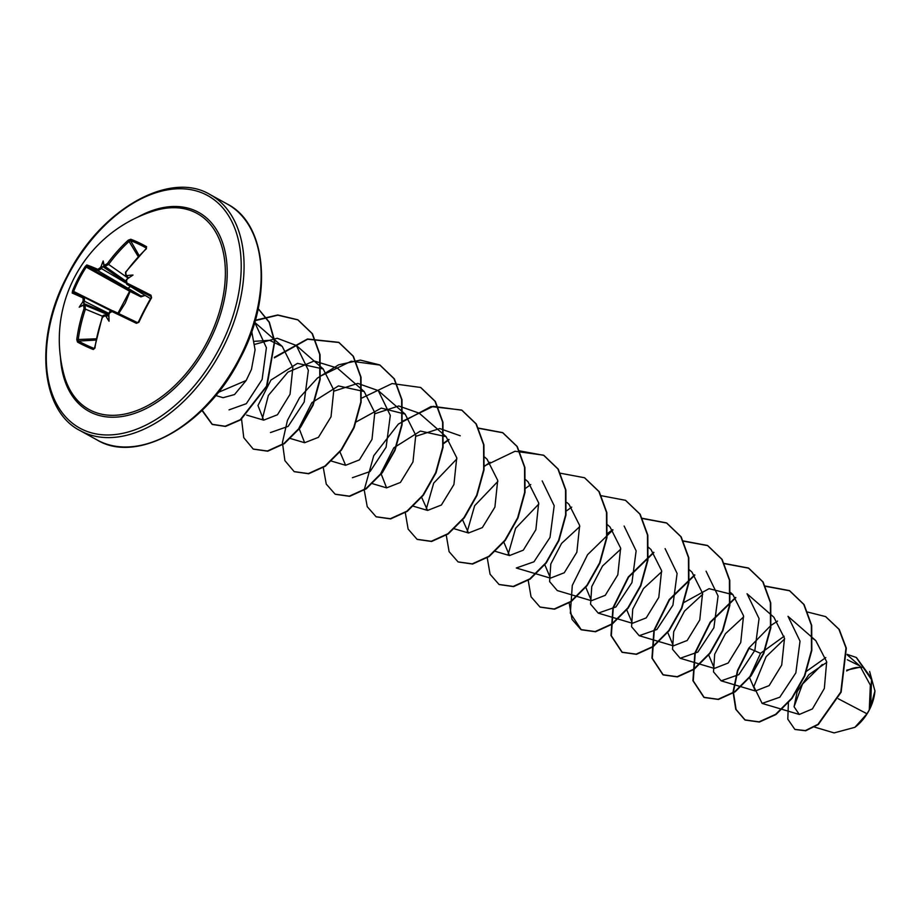 <?xml version="1.0" encoding="UTF-8"?>
<svg xmlns="http://www.w3.org/2000/svg" width="921" height="921" viewBox="0 0 921 921"><rect width="100%" height="100%" fill="white"/><g stroke="black" fill="none" stroke-linecap="round" stroke-linejoin="round"><path stroke-width="1.38" d="M125.774 281.009L105.006 266.422A133.223 11.455 -148.7 0 0 104.038 266.019L102.519 266.929A133.223 110.048 114.8 0 0 101.379 268.598L98.029 270.739A133.119 6.32 -151.4 0 0 87.115 266.411L86.24 267.113L85.204 266.491L86.793 264.96A134.121 6.366 28.6 0 1 97.799 269.335L100.159 267.815A134.236 110.877 -65.2 0 1 101.172 266.33A100.067 83.984 -175.8 0 1 103.175 260.965A100.067 9.694 85.7 0 1 103.992 264.638A134.236 11.536 31.3 0 1 104.856 265.006L107.389 263.59L108.597 264.431L105.006 266.422A1.013 0.863 -66.8 0 1 104.856 265.006M107.389 263.59A134.121 105.973 -64.9 0 1 128.284 240.162L130.782 239.253A134.719 41.111 48.3 0 1 138.403 242.465A134.719 41.111 48.3 0 1 146.6 246.701A1.013 0.725 119.3 0 0 146.243 248.037A133.706 40.8 -131.7 0 0 138.104 243.835A133.706 40.8 -131.7 0 0 130.54 240.646L129.343 241.164A133.119 105.178 115.1 0 0 108.597 264.431L128.226 278.2M145.23 295.376L140.936 296.873L130.091 291.462L125.233 303.17L118.475 313.877M207.283 341.737A111.925 70.802 118.8 0 1 126.764 413.644A111.925 70.802 118.8 0 1 64.01 374.87L64.01 374.87A134.719 134.719 0 0 1 154.406 210.771L154.406 210.771A111.925 70.802 118.8 0 1 219.566 240.024A111.925 70.802 118.8 0 1 207.283 341.737M138.887 322.281L136.4 323.317L137.275 322.523L113.122 310.907A1.013 0.645 -64.4 0 1 113.133 310.907A133.119 1.911 26.2 0 1 137.275 322.523L138.472 321.993A133.706 55.916 -63.4 0 1 151.079 297.679L138.38 321.982L138.887 322.281A134.719 56.342 116.6 0 1 144.977 309.87A134.719 56.342 116.6 0 1 151.585 297.771L150.814 296.424A133.119 6.32 -151.4 0 0 126.902 284.347L150.434 298.611M136.4 323.317A134.121 1.923 -153.8 0 0 112.074 311.597L109.541 312.921M109.541 313.025A134.236 96.072 115.6 0 0 108.885 314.706A100.067 5.48 89.2 0 1 109.058 321.268A100.067 79.77 -176.8 0 1 106.065 316.398A134.236 3.258 -156.5 0 1 104.844 315.834L102.484 317.342A134.121 101.54 115.3 0 0 94.909 348.115L93.309 349.52A134.719 33.617 -173.1 0 1 77.491 342.059L76.765 339.561A134.121 105.973 -64.9 0 1 84.041 308.65L83.684 305.864A134.236 3.258 -156.5 0 1 82.844 305.45A100.067 6.435 149.4 0 1 79.206 307.2A100.067 86.919 53 0 1 82.533 302.295A134.236 110.877 -65.2 0 1 83.166 300.591L82.982 297.897A134.121 1.923 -153.8 0 0 72.229 293.074L72.506 290.99A134.719 131.058 -70.1 0 1 78.239 278.418A134.719 131.058 -70.1 0 1 85.204 266.491M854.987 727.233A35.505 22.461 -61.2 0 0 855.149 727.118A35.505 22.461 -61.2 0 0 869.309 709.918A35.505 22.461 -61.2 0 0 874.915 691.245A35.505 22.461 -61.2 0 0 874.95 690.762M814.555 727.095L834.115 732.909L854.872 727.325L867.006 713.787L869.274 709.884L870.357 685.143L859.903 665.929L847.366 659.781M218.3 392.381L246.183 380.477L251.445 369.448L255.082 349.784L251.744 331.572M838.271 698.751L867.006 713.787M826.759 662.349L808.891 674.656L797.16 691.613L794.086 706.787L799.29 714.454L812.426 708.917L824.341 688.448L826.667 661.739L815.764 640.59L812.357 638.046M784.139 636.227L760.55 653.323L749.498 677.476L755.324 690.992L769.15 685.604L781.699 665.123L784.508 638.357L773.893 617.231L747.046 593.769L759.054 618.578L754.863 650.318L738.826 674.644L721.155 680.838L713.487 671.846L714.696 654.221L725.472 633.683L743.684 616.851M708.548 654.67L714.362 668.427L728.177 663.028L740.737 642.536L743.535 615.781L732.909 594.667L709.078 588.68L683.601 602.679M667.587 632.094L673.389 645.851L687.204 640.463L699.753 619.971L702.562 593.216L691.947 572.091L689.449 569.903M626.614 609.529L632.416 623.287L646.231 617.887L658.791 597.395L661.589 570.629L650.963 549.526M585.641 586.953L591.443 600.711L605.258 595.323L617.818 574.831L620.627 548.076L610.001 526.95L607.503 524.763M544.668 564.389L550.47 578.146L564.285 572.747L576.845 552.255L579.654 525.488L569.028 504.386L566.875 502.486M503.695 541.813L509.497 555.57L523.312 550.171L535.872 529.69L538.681 502.924L528.055 481.81L525.557 479.622M462.641 519.962L468.524 533.006L482.351 527.606L494.899 507.114L497.708 480.348L487.082 459.245L484.584 457.046M421.668 497.398L427.551 510.43L441.378 505.03L453.926 484.538L456.735 457.783L446.121 436.669L420.39 431.063L393.843 447.79L380.891 473.233L386.578 487.865L400.405 482.466L412.965 461.962L415.762 435.207L405.136 414.105L381.282 408.107L355.817 422.117M339.803 451.543L345.605 465.289L359.432 459.89L371.992 439.398L374.789 412.643L364.175 391.529L338.444 385.922L311.908 402.638L298.945 428.092L304.632 442.725L318.459 437.314L331.019 416.822L333.805 390.078L323.19 368.964L297.471 363.358L270.924 380.074L257.972 405.528L263.671 420.149L277.486 414.749L290.046 394.257L292.855 367.502L282.229 346.388L269.554 340.321L254.507 341.311M215.756 395.523L223.089 397.699L234.51 394.568L246.183 380.477M254.703 322.35L266.399 347.689L262.128 379.475L246.333 403.674L229.041 409.868M254.875 344.327L277.256 338.26L296.355 345.49L308.362 370.311L304.16 402.063L288.135 426.377L270.452 432.571M262.174 419.516L268.345 395.466L287.916 372.13L314.142 360.974L337.328 368.066L364.175 391.529M333.955 391.16L357.751 383.401L378.301 390.631L390.308 415.44L386.106 447.192L370.081 471.517L352.398 477.711M374.939 413.725L398.735 405.977L419.262 413.207L446.121 436.669M415.912 436.289L439.708 428.541L460.235 435.771M426.066 509.797L433.687 483.134L456.885 458.865M467.028 532.373L474.649 505.71L497.858 481.43M542.181 480.912L554.189 505.721L549.998 537.473L533.961 561.798L516.29 567.992L550.47 578.146M508.001 554.937L515.622 528.286L538.831 504.006M591.443 600.711L557.263 590.557L549.595 581.577L550.804 563.94L561.568 543.413L579.793 526.57M624.127 526.052L636.135 550.862L631.944 582.602L615.919 606.939L598.236 613.133L590.568 604.141L591.777 586.504L602.541 565.989L620.766 549.135M665.1 548.628L677.108 573.438L672.917 605.178L656.88 629.504L639.209 635.697L631.553 626.717L632.75 609.08L643.526 588.542L661.739 571.711M706.073 571.193L718.081 596.014L713.89 627.754L697.853 652.08L680.182 658.273L672.514 649.282L673.723 631.656L684.51 611.095L702.711 594.287M815.764 640.59L788.019 616.333L800.027 641.143L795.836 672.894L779.799 697.209L762.128 703.402L753.839 686.594L766.088 656.719L784.6 638.955M794.075 706.649L802.525 684.061L822.292 664.49M870.437 707.466L874.938 690.969L869.62 671.478M861.054 666.988L846.767 670.131M760.55 653.323L748.738 648.188L770.762 625.601M771.165 625.301L777.531 621.099M807.694 612.062L825.573 616.586L838.904 629.239L845.985 647.981L840.804 691.982L818.009 724.309L805.322 730.595L794.869 729.397L787.8 719.163L788.411 702.355M806.082 671.57L825.792 657.594M847.124 654.347L856.254 657.456L871.554 679.698L869.366 709.688M765.27 586.274L789.711 590.787L804.079 604.556L811.7 625.428L811.815 650.433L804.781 675.991L792.06 698.406L775.989 714.5L759.388 722.041L745.193 720.072L736.098 709.504L733.392 692.12L737.813 670.638L749.107 648.349M825.746 616.69L839.238 629.434L846.33 648.177L841.138 692.166L818.343 724.493L805.668 730.779L795.042 729.49M856.426 657.548L871.565 678.443L870.656 706.925L869.436 709.561M748.738 648.188L737.468 670.453L733.047 691.924L735.764 709.308L744.847 719.877L759.054 721.845L775.643 714.316L791.715 698.222L804.436 675.795L811.47 650.249L811.366 625.232L803.745 604.372L789.366 590.591L765.167 586.055M735.626 597.395L710.218 622.101L694.895 652.862L692.914 680.665L703.874 697.312L718.081 699.281L734.67 691.752L750.742 675.657L763.463 653.231L770.497 627.673L770.393 602.668L762.772 581.796L748.393 568.027L724.424 563.468M694.664 574.819L669.245 599.536L653.922 630.298L651.941 658.101L662.913 674.736L677.108 676.705L693.697 669.176L709.769 653.081L722.49 630.655L729.524 605.109L729.42 580.092L721.799 559.231L707.432 545.451L683.221 540.915M653.68 552.255L628.272 576.972L612.949 607.722L610.968 635.525L621.94 652.172L636.135 654.14L652.724 646.611L668.807 630.517L681.517 608.09L688.551 582.533L688.448 557.527L680.826 536.655L666.447 522.886L642.49 518.327M612.718 529.679L607.043 533.777M569.132 602.61L572.022 619.373L580.967 629.596L595.162 631.564L611.751 624.035L627.834 607.941L640.544 585.526L647.578 559.968L647.475 534.951L639.853 514.091L625.486 500.31L601.517 495.751M571.734 507.114L566.461 510.902M528.159 580.046L531.049 596.808L539.994 607.031L554.189 609L570.79 601.471L586.861 585.376L599.571 562.95L606.617 537.392L606.502 512.387L598.88 491.515L584.513 477.746L560.302 473.21M530.761 484.55L525.108 488.637M487.186 557.47L490.076 574.232L499.021 584.455L513.216 586.424L529.805 578.895L545.888 562.8L558.598 540.385L565.644 514.827L565.529 489.811L557.907 468.95L543.54 455.17L515.012 451.267L484.135 466.072M446.213 534.905L449.103 551.667L458.048 561.891L472.243 563.859L488.844 556.33L504.915 540.236L517.637 517.809L524.671 492.251L524.556 467.246L516.934 446.374L502.567 432.605L478.356 428.069M448.826 439.409L443.162 443.496M405.24 512.329L408.13 529.091L417.075 539.315L431.27 541.283L447.871 533.754L463.942 517.66L476.664 495.245L483.698 469.687L483.594 444.67L475.961 423.81L461.594 410.029L431.005 406.552L398.39 424.063L373.742 455.722L364.267 489.765M364.255 490.179L367.226 506.677L376.102 516.75L390.308 518.719L406.898 511.19L422.969 495.095L435.691 472.669L442.725 447.111L442.621 422.106L434.988 401.234L420.621 387.465L392.093 383.562L361.216 398.356M323.294 467.615L326.253 484.101L335.129 494.174L349.324 496.143L365.925 488.614L381.996 472.519L394.718 450.104L401.752 424.546L401.648 399.53L394.015 378.669L379.648 364.889L360.33 360.099L338.617 364.82L317.423 378.094L299.578 397.688L287.421 420.425L282.413 442.61L284.911 460.661L294.156 471.61L308.362 473.578L324.952 466.049L341.023 449.955L353.745 427.528L360.779 401.97L360.675 376.965L353.054 356.093L338.675 342.324L307.487 338.986L274.4 357.302M241.521 418.836L243.766 437.659L253.183 449.034L267.389 451.002L283.979 443.473L300.05 427.379L312.772 404.952L319.806 379.406L319.702 354.389L312.081 333.517L297.702 319.748L277.728 314.97L255.301 320.266M201.987 410.467L212.06 424.293L225.138 426.25L240.231 419.746L266.549 386.141L274.47 341.472L269.162 322.327L258.156 308.673M735.856 597.66L710.494 622.377L695.217 653.116L693.26 680.872L704.22 697.496L718.415 699.465L735.016 691.936L751.087 675.841L763.808 653.415L770.842 627.857L770.739 602.852L763.106 581.98L748.738 568.211L724.539 563.675M694.883 575.084L669.521 599.813L654.244 630.54L652.287 658.308L663.247 674.932L677.442 676.9L694.043 669.371L710.114 653.277L722.835 630.85L729.869 605.293L729.766 580.288L722.133 559.415L707.765 545.646L683.324 541.134M653.91 552.519L628.548 577.237L613.271 607.975L611.314 635.732L622.274 652.356L636.48 654.324L653.07 646.795L669.141 630.701L681.862 608.274L688.896 582.717L688.793 557.712L681.16 536.839L666.792 523.07L642.593 518.535M612.949 529.943L587.586 554.672L572.298 585.399L570.341 613.167L581.301 629.791L595.507 631.76L612.097 624.231L628.168 608.136L640.889 585.71L647.923 560.152L647.82 535.147L640.199 514.275L625.658 500.414M540.167 607.123L554.534 609.184L571.124 601.655L587.195 585.56L599.916 563.134L606.951 537.576L606.847 512.571L599.226 491.699L584.674 477.838M499.194 584.547L513.561 586.619L530.151 579.09L546.222 562.996L558.943 540.569L565.978 515.012L565.874 490.007L558.253 469.134L543.885 455.365L519.432 450.853M490.018 462.238L484.078 466.567M458.221 561.983L472.588 564.043L489.178 556.514L505.261 540.42L517.97 517.993L525.005 492.436L524.901 467.431L517.28 446.558L502.901 432.789L478.471 428.277M449.045 439.674L443.105 443.991M417.248 539.418L431.615 541.479L448.205 533.95L464.288 517.855L476.997 495.429L484.032 469.871L483.928 444.866L476.307 423.994L461.939 410.225L433.192 406.357L402.132 421.427M376.275 516.842L390.642 518.903L407.243 511.374L423.315 495.279L436.024 472.853L443.07 447.295L442.955 422.29L435.334 401.418L420.793 387.557M335.302 494.278L349.669 496.338L366.259 488.809L382.342 472.715L395.051 450.288L402.097 424.731L401.982 399.726L394.361 378.853L379.993 365.084L351.246 361.216L320.197 376.286M294.329 471.702L308.696 473.762L325.297 466.233L341.369 450.139L354.09 427.712L361.124 402.166L361.009 377.15L353.388 356.277L339.02 342.508L307.602 339.227L274.343 357.855M253.356 449.137L267.723 451.198L284.324 443.669L300.396 427.574L313.117 405.148L320.151 379.59L320.048 354.585L312.415 333.713L298.047 319.944L277.854 315.166L255.186 320.658M202.206 410.236L212.406 424.489L225.53 426.435L240.669 419.872L267.009 386.072L274.769 341.277L269.323 322.154L258.168 308.616M861.745 667.679A35.505 22.461 -61.2 0 0 846.652 670.972M146.6 246.701L146.14 248.992M146.439 248.716A134.121 101.54 115.3 0 0 125.832 272.282L126.016 274.976A1.013 0.691 116.7 0 0 126.004 276.323L128.41 278.061M126.016 274.976A134.236 11.536 31.3 0 1 127.213 275.586A100.067 83.028 53.7 0 1 133.027 275.034A100.067 2.544 145.7 0 1 127.524 278.741L128.48 278.015L127.351 277.002A133.223 11.455 -148.7 0 0 126.004 276.323L128.433 278.05M127.512 278.706L127.524 278.741A134.236 96.072 115.6 0 0 126.534 280.249L126.879 283.035A1.013 0.645 116.3 0 0 126.902 284.347L150.445 298.611M126.879 283.035A134.121 6.366 28.6 0 1 150.975 295.204L151.585 297.771M117.853 313.416L130.068 290.414L140.855 295.871L98.029 270.739A1.013 0.886 -66.5 0 1 97.799 269.335M84.318 297.322L111.107 310.861L84.295 297.31L84.513 301.121A133.223 110.048 114.8 0 0 83.799 303.032L83.972 304.724A133.223 3.235 23.5 0 0 84.916 305.185L85.423 309.145L84.041 308.65M104.844 315.834A1.013 0.691 -65.2 0 1 105.915 315.086L108.275 316.053L105.915 315.086A133.223 3.235 23.5 0 0 107.285 315.719L108.77 316.053L108.805 314.809M133.027 275.034L128.48 278.015L128.031 277.428M102.657 316.271L85.423 309.145A133.119 105.178 115.1 0 0 78.204 339.826L78.481 341.069A1.013 0.84 119.4 0 0 77.491 342.059M96.003 340.079L78.481 341.069A133.706 33.363 6.9 0 0 94.184 348.472L95.059 347.77M107.826 315.961L108.77 316.053L109.058 321.268M130.241 286.373A3.373 1.888 120.4 0 1 127.294 287.916M140.936 296.873L140.855 295.871L143.319 295.894M86.793 264.96A1.013 0.979 -71.8 0 0 87.115 266.411L130.068 290.414L130.091 291.462L86.24 267.113A133.706 130.08 109.9 0 0 79.333 278.959A133.706 130.08 109.9 0 0 73.634 291.439L72.506 290.99M128.284 240.162L138.242 256.602M104.038 266.019L103.992 264.638M130.782 239.253A1.013 0.84 110.2 0 0 130.54 240.646L139.163 255.612M101.172 266.33L102.519 266.929M125.693 282.862L100.159 267.815M127.213 275.586L127.351 277.002M84.214 297.276A133.119 1.911 26.2 0 0 73.588 292.51A1.013 0.979 113.1 0 0 73.53 292.487L73.53 292.487A1.013 0.979 113.1 0 0 72.229 293.074M126.534 280.249L126.764 284.278M73.53 292.487L84.295 297.31A1.013 0.886 114.7 0 0 82.982 297.897M108.989 313.485L83.166 300.591M150.975 295.204L150.963 296.527M83.799 303.032L82.533 302.295M82.844 305.45L83.972 304.724M83.949 304.701L108.793 315.04L84.916 305.185A1.013 0.863 115.8 0 0 83.684 305.864M112.074 311.597A1.013 0.645 -64.4 0 1 113.122 310.907C110.739 310.642 109.449 311.286 109.242 312.852L108.828 313.888M96.256 338.801L76.765 339.561M94.449 348.449L94.184 348.472A1.013 0.714 111.9 0 0 93.309 349.52M107.285 315.719L106.065 316.398M103.175 260.965L103.923 266.445M79.206 307.2L84.214 304.471M137.586 217.206A113.605 71.873 118.8 0 1 217.632 231.632A113.605 71.873 118.8 0 1 208.848 342.531A113.605 71.873 118.8 0 1 118.59 416.937A113.605 71.873 118.8 0 1 60.464 357.21M219.785 347.689A132.705 83.949 118.8 0 1 82.717 429.612A132.705 83.949 118.8 0 1 67.728 276.024A132.705 83.949 118.8 0 1 204.796 194.101A132.705 83.949 118.8 0 1 219.785 347.689M222.318 348.99A134.719 85.227 118.8 0 1 80.127 430.614C40.259 410.72 33.95 337.811 67.302 275.851C100.297 209.366 169.994 170.04 210.138 194.607A134.719 85.227 118.8 0 1 222.318 348.99M227.188 204.001C267.067 223.895 273.376 296.804 240.013 358.764C207.018 425.249 137.321 464.575 97.189 440.008A134.719 85.227 -61.2 0 0 239.379 358.384A134.719 85.227 -61.2 0 0 227.188 204.001L210.138 194.607M103.992 266.042L125.751 281.066M125.59 282.286L102.945 266.664M73.634 291.439L112.35 310.688M83.834 303.539L108.828 313.934M97.189 440.008L80.127 430.614M859.903 665.918L847.159 654.785M799.29 714.454L762.116 703.414M755.324 690.992L721.155 680.838M714.362 668.427L680.182 658.273M732.92 594.655L730.422 592.468M673.389 645.851L639.209 635.697M632.416 623.287L598.236 613.133M650.974 549.515L648.476 547.327M509.497 555.57L495.014 551.265M468.524 533.006L454.456 528.827M427.551 510.43L413.483 506.251M386.578 487.865L372.51 483.686M405.148 414.093L378.289 390.631M345.605 465.289L331.123 460.995M304.632 442.725L290.15 438.419M323.202 368.953L296.355 345.49M263.671 420.149L246.655 415.095M282.229 346.388L253.954 321.682M146.427 248.244L125.521 272.202L125.786 276.196M126.799 279.213L126.189 280.145M105.846 315.051C103.601 314.901 102.381 315.615 102.208 317.181L94.414 348.506"/></g></svg>
